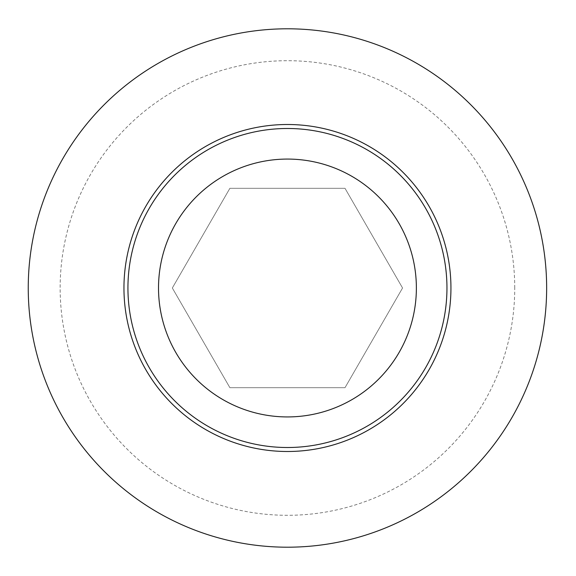 <?xml version="1.0" encoding="UTF-8"?>
<svg xmlns="http://www.w3.org/2000/svg" width="576" height="576" viewBox="0 0 576 576"><rect width="100%" height="100%" fill="white"/><g stroke="black" fill="none" stroke-linecap="round" stroke-linejoin="round"><path stroke-width="0.43" stroke-dasharray="2.88 2.16" d="M287.446 447.509A159.509 159.509 0 0 1 127.937 288A159.509 159.509 0 0 1 287.446 128.491A159.509 159.509 0 0 1 446.954 288A159.509 159.509 0 0 1 287.446 447.509M287.446 547.2A259.2 259.2 0 0 1 28.246 288A259.2 259.2 0 0 1 287.446 28.8A259.2 259.2 0 0 1 546.646 288A259.2 259.2 0 0 1 287.446 547.2M229.889 387.691L345.002 387.691L402.559 288L345.002 188.309L229.889 188.309L172.332 288L229.889 387.691L172.332 288L229.889 188.309L345.002 188.309L402.559 288L345.002 387.691L229.889 387.691M514.742 288A227.297 227.297 0 0 0 287.446 60.703A227.297 227.297 0 0 0 60.149 288A227.297 227.297 0 0 0 287.446 515.297A227.297 227.297 0 0 0 514.742 288"/><path stroke-width="0.86" d="M287.446 447.509A159.509 159.509 0 0 0 425.585 208.246A159.509 159.509 0 0 0 149.306 208.246A159.509 159.509 0 0 0 287.446 447.509M287.446 547.2A259.2 259.2 0 0 0 511.92 158.4A259.2 259.2 0 0 0 62.971 158.4A259.2 259.2 0 0 0 287.446 547.2M287.446 416.93A128.93 128.93 0 0 1 175.788 223.538A128.93 128.93 0 0 1 399.103 223.538A128.93 128.93 0 0 1 287.446 416.93M450.943 288A163.498 163.498 0 0 0 287.446 124.502A163.498 163.498 0 0 0 123.955 288A163.498 163.498 0 0 0 287.446 451.498A163.498 163.498 0 0 0 450.943 288"/></g></svg>
